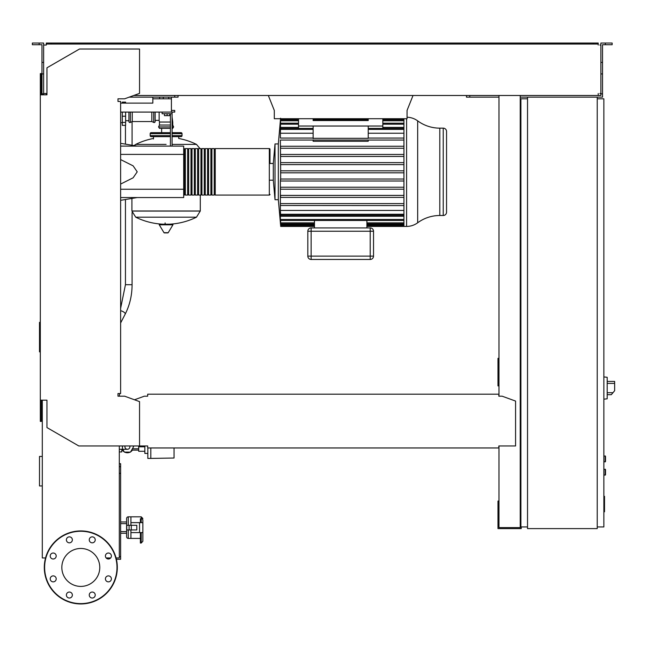 <?xml version="1.0" encoding="UTF-8"?>
<svg xmlns="http://www.w3.org/2000/svg" width="647" height="647" viewBox="0 0 647 647"><rect width="100%" height="100%" fill="white"/><g stroke="black" fill="none" stroke-linecap="round" stroke-linejoin="round"><path stroke-width="0.97" d="M603.861 496.33L604.524 496.33L604.524 507.79L603.861 507.79M604.524 506.407L603.861 506.407M604.524 507.79L604.524 511.761L603.861 511.761M604.524 511.761L603.861 512.003M129.764 445.969A2.491 2.491 0 0 1 127.419 449.285A2.491 2.491 0 0 1 125.073 445.969M122.445 445.969L122.445 449.285L119.307 449.285M603.861 469.196L605.519 469.528L605.519 474.841L603.861 475.173M155.151 112.085L155.151 121.547A0.995 0.995 0 0 1 153.727 122.445L153.727 112.085M151.827 112.085L151.827 121.547L153.727 122.445M132.247 112.085L132.247 121.547L151.827 121.547M130.354 112.085L130.354 122.445A0.995 0.995 0 0 1 128.931 121.547L128.931 112.085M200.012 148.592L196.494 144.394L172.078 144.394L196.494 144.394A68.703 68.703 0 0 0 178.709 138.474L178.709 136.646L181.039 136.646A0.995 0.995 0 0 0 182.033 135.652L182.033 133.662A0.995 0.995 0 0 0 181.039 132.667L172.078 132.667M153.493 138.968L153.493 136.646L151.163 136.646L170.42 136.646M200.287 195.062L200.287 210.987L131.915 210.987L200.287 210.987L196.494 217.182L135.708 217.182A68.703 68.703 0 0 0 162.729 224.185M131.915 198.435L131.915 211.076L200.287 211.076M165.106 222.94L165.106 224.185M159.259 224.808L172.943 224.808A0.412 0.412 0 0 0 172.587 224.185L159.615 224.185A0.412 0.412 0 0 0 159.259 224.808L163.99 232.694A0.412 0.412 0 0 0 164.346 232.896L167.856 232.896L164.346 232.896M172.943 224.808L168.212 232.694A0.412 0.412 0 0 1 167.856 232.896M166.101 144.394L135.708 144.394L166.101 144.394M161.637 132.667L161.637 128.349M152.158 133.662A0.995 0.995 0 0 0 151.163 132.667A0.995 0.995 0 0 0 150.169 133.662L170.42 133.662M180.044 133.662A0.995 0.995 0 0 1 181.039 132.667M170.42 135.652L150.169 135.652A0.995 0.995 0 0 0 151.163 136.646M172.078 136.646L181.039 136.646M170.42 128.349L159.461 128.349L158.564 126.925L159.461 125.033L159.461 122.04L170.42 122.04M172.078 126.925L173.639 126.925L172.741 125.033L172.741 122.04L172.078 122.04M155.151 120.382L159.13 120.382L159.461 122.04M159.13 112.085L159.13 120.382M172.741 125.033L172.078 125.033M170.42 125.033L159.461 125.033M173.639 126.925L172.741 128.349L172.078 128.349M125.607 103.124L125.607 102.129L122.291 102.129L122.291 103.124M122.291 112.085L122.291 125.364L125.607 125.364L125.607 112.085M133.072 445.969L133.549 446.794L130.484 452.107L124.353 452.107L122.728 449.285M174.051 456.919L174.051 452.609M144.847 451.274L138.701 451.274L138.701 445.969M144.847 446.794L138.701 446.794M144.847 445.969L144.847 453.434L147.831 453.434M174.051 447.959L174.051 458.011L150.816 458.416L147.831 458.416L147.831 447.959M150.816 458.416L150.816 447.959M132.384 450.118A5.977 5.977 0 0 1 130.654 451.824M130.16 452.107A5.977 5.977 0 0 1 124.685 452.107M124.192 451.824A5.977 5.977 0 0 1 122.453 450.118M121.782 450.118L123.205 450.118M131.632 450.118L138.701 450.118M119.307 451.938L121.782 451.938L121.782 449.285M607.185 396.352L607.185 379.757M607.347 394.694L611.31 394.694L614.65 390.707L614.65 381.415L607.347 381.415M603.861 376.934L607.185 377.282L607.185 398.819L603.861 399.175M603.861 455.925L605.519 456.256L605.519 461.57L603.861 461.901M597.23 97.155L597.23 528.607L527.531 528.607L527.531 97.155L602.535 97.155L602.535 93.831L600.877 93.831L600.877 43.05L605.357 43.05L605.357 44.716L602.535 44.716L602.535 93.831M527.531 98.813L520.892 98.813L520.892 526.949L527.531 526.949M597.23 526.949L603.861 526.949L603.861 98.813L597.23 98.813M110.669 557.957L106.14 557.957M116.387 559.283L120.633 559.283L120.633 463.697L119.307 463.697M119.307 556.63L120.633 556.63M119.307 473.321L120.633 473.321M119.307 466.689L120.633 466.689M274.296 117.73L274.296 110.427L268.327 95.489M413.029 95.489L407.052 110.427L407.052 117.236A18.642 18.642 0 0 1 417.663 120.868A37.291 37.291 0 0 0 439.798 128.146L439.798 215.5L443.227 215.5A3.316 3.316 0 0 0 446.551 212.184L446.551 131.47A3.316 3.316 0 0 0 443.227 128.146L443.227 215.5M274.296 110.427L274.296 118.725L407.052 118.725L407.052 110.427M171.415 97.155L171.415 98.813L152.829 98.813L152.829 97.155M168.754 97.155L168.754 98.813M163.279 97.155L163.279 98.813M159.631 97.155L159.631 98.813M171.415 98.813L171.415 110.427L174.73 110.427L174.73 112.085L171.415 112.085L171.415 110.427M152.829 103.124L120.633 103.124L152.829 103.124L152.829 98.813M171.415 112.085L120.633 112.085M417.663 120.868L417.663 222.786A37.291 37.291 0 0 1 439.798 215.5M417.663 222.786A18.642 18.642 0 0 1 406.599 226.426L406.599 118.725M403.93 118.725L403.93 226.426L366.898 226.426M269.322 148.592L269.322 195.062L215.225 195.062L215.225 148.592L269.322 148.592A0.663 0.663 0 0 1 269.985 149.255L269.985 163.465L273.301 163.465L275.007 143.949L278.331 143.949L278.331 199.705L280.418 223.094M275.007 143.949L275.007 199.705L278.331 199.705M273.301 163.465L273.301 180.19L275.007 199.705M269.985 163.465L269.985 149.255M403.93 170.832L280.58 170.832L280.669 171.827L280.377 140.067M280.58 118.223L280.377 138.07M280.563 118.854L298.526 118.854M403.93 148.252L280.539 148.252L280.62 146.262L403.93 146.262M403.93 156.445L280.555 156.445L280.604 154.455L403.93 154.455M403.93 164.629L280.563 164.629L280.596 162.64L403.93 162.64M368.224 140.067L368.224 141.264L313.132 141.264L313.132 140.067M298.526 118.725L298.526 126.028L368.224 126.028L368.224 138.329L313.132 138.329M313.132 126.028L313.132 138.612M368.224 126.028L382.822 126.028L382.822 128.405M298.526 126.028L298.526 128.405M403.93 140.067L280.523 140.067M313.132 138.07L280.628 138.07M403.93 138.07L368.224 138.07M313.132 133.225L280.377 133.225M403.93 133.225L368.224 133.225M370.213 259.447A3.316 3.316 0 0 0 373.529 256.123L373.529 231.238A3.316 3.316 0 0 0 370.213 227.914L311.134 227.914A3.316 3.316 0 0 0 307.818 231.238L307.818 256.123A3.316 3.316 0 0 0 311.134 259.447L370.213 259.447L370.213 256.123L307.818 256.123A3.316 3.316 0 0 0 311.134 259.447L311.134 227.914M366.898 227.914L366.898 220.457L314.458 220.457L314.458 227.914M314.458 225.795L280.661 225.795L280.377 223.094M280.661 225.795L280.507 222.277M314.458 223.862L280.661 223.862L280.377 222.277M280.661 223.862L280.596 220.069M280.377 220.069L280.377 216.276L403.93 216.276M403.93 172.822L280.58 172.822L280.669 171.827L280.652 179.567M403.93 179.017L280.563 179.017L280.377 181.014L280.377 210.429L403.93 210.429M280.652 205.503L403.93 205.576M403.93 215.249L280.644 215.249L280.377 212.079L280.377 216.276M280.644 215.249L280.377 210.429M403.93 195.402L280.539 195.402L280.62 197.392L403.93 197.392M280.377 187.209L280.604 189.199L403.93 189.199M403.93 203.587L280.523 203.587M403.93 187.209L280.555 187.209M403.93 181.014L280.596 181.014M403.93 127.378L382.822 127.378M298.526 127.378L280.377 127.378M368.224 118.725L368.224 120.552L313.132 120.552L313.132 118.725M382.822 118.725L382.822 126.028M183.691 194.391A0.663 0.663 0 0 0 184.355 195.062L184.355 148.592A0.663 0.663 0 0 0 183.691 149.255M269.322 195.062A0.663 0.663 0 0 0 269.985 194.391M185.349 149.255L184.355 149.255M185.349 194.391L184.355 194.391M214.222 195.062L211.901 195.062L211.901 148.592L214.222 148.592L214.222 195.062M210.906 195.062L208.585 195.062L208.585 148.592L210.906 148.592L210.906 195.062M207.59 195.062L205.261 195.062L205.261 148.592L207.59 148.592L207.59 195.062M204.266 195.062L201.945 195.062L201.945 148.592L204.266 148.592L204.266 195.062M200.95 195.062L198.629 195.062L198.629 148.592L200.95 148.592L200.95 195.062M197.634 195.062L195.305 195.062L195.305 148.592L197.634 148.592L197.634 195.062M194.31 195.062L191.989 195.062L191.989 148.592L194.31 148.592L194.31 195.062M190.994 195.062L188.673 195.062L188.673 148.592L190.994 148.592L190.994 195.062M187.67 195.062L185.349 195.062L185.349 148.592L187.67 148.592L187.67 195.062M188.673 149.255L187.67 149.255M188.673 194.391L187.67 194.391M191.989 149.255L190.994 149.255M191.989 194.391L190.994 194.391M195.305 149.255L194.31 149.255M195.305 194.391L194.31 194.391M198.629 149.255L197.634 149.255M198.629 194.391L197.634 194.391M201.945 149.255L200.95 149.255M201.945 194.391L200.95 194.391M205.261 149.255L204.266 149.255M205.261 194.391L204.266 194.391M208.585 149.255L207.59 149.255M208.585 194.391L207.59 194.391M211.901 149.255L210.906 149.255M211.901 194.391L210.906 194.391M215.225 149.255L214.222 149.255M215.225 194.391L214.222 194.391M164.443 113.743L164.443 115.667L169.749 115.667L169.749 113.743M167.096 113.743L167.096 115.667M172.078 146.109L172.078 113.743L162.122 113.743L162.122 112.085M172.078 113.743L172.078 112.085M170.42 113.743L170.42 146.109M120.633 146.109L183.691 146.109L183.691 197.545L120.633 197.545M183.691 189.248L120.633 189.248M183.691 154.398L120.633 154.398M120.633 184.071L133.112 177.812L137.229 171.827L133.112 165.842L120.633 159.583M40.316 322.352L39.499 322.352L39.499 351.863L40.316 351.863M42.306 456.442L39.499 456.442L39.499 485.946L42.306 485.946M130.92 529.933L130.92 538.401L140.383 538.401M128.268 525.291L128.268 516.824A1.658 1.658 0 0 0 126.61 518.482L126.61 536.735L126.61 533.257L120.633 533.257M128.268 529.933L128.268 538.401A1.658 1.658 0 0 1 126.61 536.735M120.633 523.633L126.61 523.633L126.61 521.967L120.633 521.967M120.633 531.591L126.61 531.591L126.61 533.257M140.383 522.63L140.383 518.773L141.208 518.773L141.208 516.824L130.92 516.824L130.92 525.291M128.268 516.824L130.92 516.824L130.92 522.63L139.55 522.63L139.55 532.594L142.866 532.594L142.866 541.256L142.866 522.63L139.55 522.63M139.55 532.594L130.92 532.594L130.92 538.401L128.268 538.401M131.292 529.933L136.808 529.933L136.808 525.291L126.772 525.291L126.772 529.933L131.292 529.933L131.292 525.291M129.085 525.291L129.085 529.933M141.208 532.594L141.208 543.043L142.866 541.256M142.866 520.139L142.866 522.63L142.866 520.139A1.658 1.359 0 0 0 141.208 518.773L141.208 522.63M141.208 543.043L140.383 543.043L140.383 532.594M99.775 567.435A18.965 18.965 0 0 1 80.802 586.408A18.965 18.965 0 0 1 61.837 567.435A18.965 18.965 0 0 1 80.802 548.47A18.965 18.965 0 0 1 99.775 567.435M89.254 595.038A2.984 2.984 0 0 1 92.238 592.045A2.984 2.984 0 0 1 95.222 595.038A2.984 2.984 0 0 1 92.238 598.022A2.984 2.984 0 0 1 89.254 595.038M67.264 592.919A2.984 2.984 0 0 1 71.485 592.919A2.984 2.984 0 0 1 71.485 597.149A2.984 2.984 0 0 1 67.264 597.149A2.984 2.984 0 0 1 67.264 592.919M53.208 575.879A2.984 2.984 0 0 1 56.2 578.871A2.984 2.984 0 0 1 53.208 581.855A2.984 2.984 0 0 1 50.223 578.871A2.984 2.984 0 0 1 53.208 575.879M55.319 553.897A2.984 2.984 0 0 1 55.319 558.118A2.984 2.984 0 0 1 51.097 558.118A2.984 2.984 0 0 1 51.097 553.897A2.984 2.984 0 0 1 55.319 553.897M72.359 539.841A2.984 2.984 0 0 1 69.375 542.833A2.984 2.984 0 0 1 66.39 539.841A2.984 2.984 0 0 1 69.375 536.856A2.984 2.984 0 0 1 72.359 539.841M94.349 541.951A2.984 2.984 0 0 1 90.127 541.951A2.984 2.984 0 0 1 90.127 537.73A2.984 2.984 0 0 1 94.349 537.73A2.984 2.984 0 0 1 94.349 541.951M108.405 558.992A2.984 2.984 0 0 1 105.412 556.008A2.984 2.984 0 0 1 108.405 553.023A2.984 2.984 0 0 1 111.389 556.008A2.984 2.984 0 0 1 108.405 558.992M106.294 580.982A2.984 2.984 0 0 1 106.294 576.76A2.984 2.984 0 0 1 110.516 576.76A2.984 2.984 0 0 1 110.516 580.982A2.984 2.984 0 0 1 106.294 580.982M80.802 530.928A36.507 36.507 0 0 0 44.295 567.435A36.507 36.507 0 0 0 80.802 603.95A36.507 36.507 0 0 0 117.317 567.435A36.507 36.507 0 0 0 80.802 530.928A36.507 36.507 0 0 1 117.317 567.435A36.507 36.507 0 0 1 80.802 603.95M45.549 557.957L42.306 557.957L42.306 400.169L41.311 400.169L41.311 421.407L40.316 421.407L40.316 400.169L46.956 400.169L46.956 427.57L78.813 445.969L147.678 445.969L147.678 447.959L498.821 447.959L498.821 446.357M119.307 396.182L119.638 393.53M44.627 93.5L46.293 93.5L46.293 94.826L43.632 94.826L43.632 62.419L41.974 62.419L41.974 94.826L41.311 94.826L41.311 73.588L40.316 73.588L40.316 400.169M119.638 101.466L117.98 101.466L117.98 98.813L124.612 98.813L139.55 93.378L139.55 49.026L79.476 49.026L46.956 67.806L46.956 94.826L40.316 94.826M498.821 395.188L498.821 396.182L498.821 395.188M498.821 394.193L147.678 394.193L147.678 396.182L144.362 396.182L134.487 399.781M147.678 394.193L147.678 396.182M498.821 445.969L515.578 445.969L515.578 401.075L502.137 396.182L498.821 396.182M139.55 445.969L139.55 401.617L124.612 396.182L117.98 396.182L117.98 393.53L120.633 393.53L120.633 101.466L117.98 101.466L117.98 98.813M119.307 445.969L119.307 557.957L116.064 557.957M39.152 44.716L39.152 43.05L32.35 43.05L32.35 44.716L41.974 44.716L41.974 62.419M129.174 97.155L178.046 97.155L178.046 95.489M174.73 97.155L174.73 95.489M41.974 93.831L43.632 93.831M41.974 73.92L43.632 73.92L43.632 43.05L39.152 43.05M600.877 93.831L600.877 95.489L598.224 95.489L598.224 93.5L598.224 94.494M520.892 358.349L520.228 358.349M498.983 358.349L497.988 358.349L497.988 385.895L498.983 385.895M498.983 361.997L497.988 361.997M520.228 383.574L520.892 383.574M520.228 361.997L520.892 361.997M498.983 95.489L498.983 396.182M498.983 445.969L498.983 527.612L520.228 527.612L520.228 95.489M521.223 526.949L521.223 528.607L497.988 528.607L497.988 501.061L498.983 501.061M520.228 503.382L520.892 503.382M520.228 524.96L520.892 524.96M498.983 524.96L497.988 524.96M46.293 44.053L51.267 44.053L51.267 43.05L46.293 43.05L46.293 45.047L44.627 45.047M599.882 45.047L600.877 45.047M600.877 93.5L599.882 93.5M498.983 97.155L466.463 97.155L466.463 95.489M527.531 97.155L520.228 97.155M133.735 95.489L598.224 95.489M598.224 45.047L598.224 44.053L51.267 44.053M43.632 45.047L46.293 45.047M46.293 94.494L46.293 93.5L43.632 93.5M51.267 43.05L593.242 43.05L593.242 44.053M593.242 43.05L598.224 43.05L598.224 44.053M605.357 43.05L612.159 43.05L612.159 44.716L605.357 44.716M469.779 97.155L469.779 95.489M602.535 73.92L600.877 73.92M602.535 62.419L600.877 62.419M604.524 502.064L603.861 502.064M604.524 497.705L603.861 497.705M120.633 308.271L125.445 284.72L132.085 284.72C132.037 295.364 129.748 305.141 125.219 314.07L120.633 322.966M120.633 310.73A3.316 1.197 27.3 0 1 122.542 311.353A3.316 1.197 27.3 0 1 125.219 314.07M605.188 469.196L605.188 475.173M163.99 232.694L168.212 232.694M172.078 135.652L182.033 135.652M172.078 133.662L182.033 133.662M170.42 126.925L158.564 126.925M122.291 122.404L125.607 122.404M122.291 116.217L125.607 116.217M612.976 392.697L607.347 392.697M607.347 383.404L614.65 383.404M605.188 455.925L605.188 461.901M313.132 129.4L280.628 129.4M403.93 129.4L368.224 129.4M373.529 256.123L370.213 256.123L370.213 231.238L373.529 231.238M370.213 227.914L370.213 231.238L307.818 231.238M307.818 256.123A3.316 3.316 0 0 0 311.134 259.447M403.93 224.8L366.898 224.8M314.458 224.8L280.596 224.8M403.93 222.859L366.898 222.859M314.458 222.859L280.604 222.859M403.93 219.462L280.62 219.462M403.93 214.254L280.628 214.254M403.93 120.787L382.822 120.787M298.526 120.787L280.604 120.787M403.93 118.854L382.822 118.854M368.224 118.854L313.132 118.854M403.93 124.192L382.822 124.192M298.526 124.192L280.62 124.192M80.802 603.619A36.175 36.175 0 0 1 44.627 567.435A36.175 36.175 0 0 1 80.802 531.26A36.175 36.175 0 0 1 116.986 567.435A36.175 36.175 0 0 1 80.802 603.619M132.085 121.628L132.085 145.251M132.085 212.572L132.085 284.72M125.445 125.364L125.445 144.144M125.445 199.511L125.445 284.72M122.445 449.285L127.419 449.285M132.247 121.547L130.354 122.445M169.474 224.185A68.703 68.703 0 0 0 196.494 217.182M135.708 217.182L131.915 211.076M134.026 145.575L135.708 144.394A68.703 68.703 0 0 1 153.493 138.474M150.169 135.652L150.169 133.662M170.42 132.667L151.163 132.667M172.078 117.026L172.741 122.04M120.633 122.704L122.291 122.704M125.607 120.714L128.931 120.714M138.701 448.792L132.4 448.792M278.331 143.949L280.531 118.725M439.798 128.146L443.227 128.146M313.132 128.405L280.644 128.405M368.224 128.405L403.93 128.405M314.458 226.426L280.669 226.426M403.93 225.795L366.898 225.795M403.93 223.862L366.898 223.862M403.93 220.457L280.652 220.457M280.661 119.792L298.526 119.792M313.132 119.792L368.224 119.792M382.822 119.792L403.93 119.792M280.652 123.189L298.526 123.189M382.822 123.189L403.93 123.189M269.985 180.19L273.301 180.19M403.93 226.426L406.599 226.426M137.229 146.109L120.633 143.343M137.229 197.545L120.633 200.311M141.208 516.824L142.866 518.482"/></g></svg>
